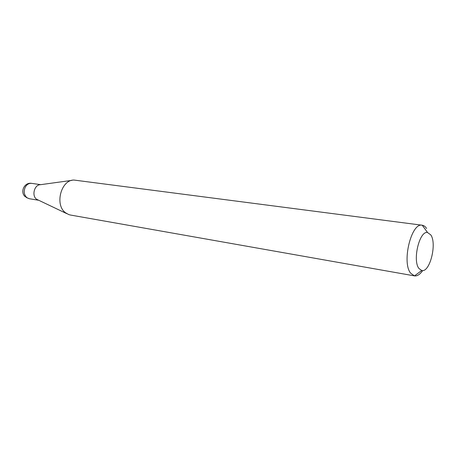 <?xml version="1.0" encoding="UTF-8"?>
<svg xmlns="http://www.w3.org/2000/svg" width="456" height="456" viewBox="0 0 456 456"><rect width="100%" height="100%" fill="white"/><g stroke="black" fill="none" stroke-linecap="round" stroke-linejoin="round"><path stroke-width="0.68" d="M66.821 213.67L36.577 199.249C31.447 195.698 34.405 184.566 40.424 184.703L71.934 180.359M422.683 270.556C419.982 274.472 417.251 276.25 414.475 275.88L70.446 215.032L68.776 214.588L65.561 212.792C54.384 204.995 61.053 179.613 74.071 180.063L422.25 225.23C423.92 225.475 425.374 226.564 426.605 228.484M430.8 234.914L427.563 232.526C419.543 230.44 412.281 260.359 418.927 268.47L421.737 270.516C429.814 272.848 437.15 243.675 430.8 234.914M414.458 275.88L410.656 273.201C401.536 262.462 411.375 222.226 422.227 225.23M40.727 184.663L31.618 183.363C29.047 183.13 26.961 184.338 25.359 186.977C23.444 191.258 23.951 194.82 26.887 197.665L29.264 198.713L38.338 200.207M31.618 183.363C24.459 181.99 19.671 191.999 25.228 196.724M427.563 232.526L422.25 225.23M421.737 270.516L414.475 275.88M26.049 197.397L29.264 198.713"/></g></svg>
